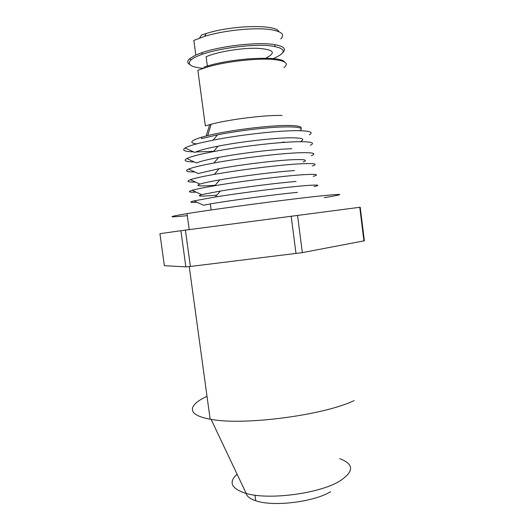 <?xml version="1.0" encoding="UTF-8"?>
<svg xmlns="http://www.w3.org/2000/svg" width="530" height="530" viewBox="0 0 530 530"><rect width="100%" height="100%" fill="white"/><g stroke="black" fill="none" stroke-linecap="round" stroke-linejoin="round"><path stroke-width="0.79" d="M194.258 161.948C185.54 161.769 183.062 160.63 186.825 158.549C189.561 157.178 195.06 155.555 203.334 153.7L213.491 151.607C239.752 146.512 279.522 141.914 298.496 141.709C311.461 141.616 315.41 142.802 310.341 145.28M186.825 158.549L196.511 162.975C199.923 161.438 207.283 159.59 218.605 157.436C240.991 153.157 275.255 149.115 291.838 148.751M301.1 141.106C305.22 138.886 301.663 137.787 290.427 137.807C274.03 137.886 240.454 141.735 218.055 146.161L209.376 147.983C202.016 149.679 197.167 151.163 194.815 152.441L185.089 147.989C187.686 146.432 193.271 144.63 201.837 142.583L213.106 140.159C239.374 134.905 278.316 130.539 297.078 130.665C309.818 130.797 313.899 132.182 309.334 134.825M284.12 141.98L280.814 142.636M215.412 151.249L195.802 151.958M193.655 151.905C184.533 151.587 181.684 150.281 185.089 147.989M300.02 130.638C304.319 127.631 297.489 126.438 279.515 127.061C261.966 127.869 236.194 131.095 217.532 134.845L201.526 138.635L201.347 137.283C190.528 140.669 188.925 142.881 196.531 143.915M301.027 128.393C302.1 126.584 298.039 125.617 288.837 125.484C270.035 125.159 228.96 130.254 207.72 135.587L201.347 137.283M197.856 70.278L205.335 125.862L211.125 124.232C229.874 119.296 265.311 114.924 282.059 115.447M283.947 67.575C288.976 63.706 285.948 61.063 274.865 59.645C259.004 57.823 226.939 61.268 207.555 66.965L197.882 70.278M203.606 68.165L204.341 66.959L208.184 65.786C234.909 57.73 281.463 55.683 284.484 61.99M207.362 66.025L206.117 56.75C216.717 51.913 241.216 47.826 257.235 48.29C273.579 49.383 276.64 52.536 266.404 57.763M273.195 58.618C287.83 52.212 286.372 47.879 268.829 45.613C251.068 44.129 219.87 48.19 202.626 54.166C197.081 56.101 193.218 58.002 191.032 59.883C186.659 64.322 190.687 67.138 203.109 68.33M189.766 64.521C187.11 62.944 187.077 61.003 189.667 58.691L195.835 55.04L201.546 52.795C220.162 46.143 255.818 41.95 272.89 44.354C283.172 45.878 286.578 48.515 283.113 52.278M280.741 38.955C285.094 34.642 281.847 31.548 270.996 29.667C255.334 27.169 224.157 30.25 204.693 36.338L193.867 40.413M199.571 38.034L201.413 35.112L206.203 33.509C232.564 25.009 276.7 24.241 278.873 31.687M194.894 172.005C186.58 171.958 184.473 170.998 188.581 169.123C192.569 167.46 201.009 165.426 213.895 163.021C240.136 158.106 280.728 153.283 299.907 152.739C313.098 152.408 316.907 153.389 311.322 155.688M303.18 161.908C308.182 160 304.869 159.258 293.242 159.682C276.481 160.338 241.528 164.565 219.175 168.672L198.22 173.529L188.581 169.123M245.946 492.827C246.45 496.08 249.716 498.717 255.745 500.737C272.97 506.978 313.846 502.076 330.581 491.714M339.71 458.655C354.279 464.134 354.179 471.673 339.425 481.273C319.166 493.649 268.862 500.227 246.245 493.463C231.239 488.726 228.191 482.3 237.095 474.178M207.005 396.327C187.779 405.099 186.222 415.017 210.138 419.17L211.066 419.329C243.734 425.749 323.969 415.242 354.139 400.574M180.896 230.716L159.928 233.664L164.366 265.696L185.858 266.875L180.896 230.716L185.414 230.113L190.389 266.471L185.858 266.875M297.522 215.312L302.332 252.631L364.368 240.786L360.201 207.23L185.414 230.113M302.332 252.631L190.389 266.471M296.005 253.565L291.169 216.147M363.951 241.09L359.751 207.276M324.274 197.644C345.341 194.205 344.904 193.549 322.949 195.689C292.447 198.75 215.869 208.853 187.03 213.63C166.811 217.028 166.904 217.704 187.309 215.664M196.955 202.268C189.886 202.645 188.892 202.195 193.973 200.91L203.474 205.223L210.331 203.917C228.94 200.598 276.839 194.245 297.436 192.377M195.55 182.075C187.647 182.174 185.917 181.379 190.356 179.703C194.377 178.299 202.367 176.523 214.325 174.39C240.521 169.686 281.927 164.644 301.318 163.75C314.727 163.167 318.384 163.936 312.283 166.042M215.16 185.261C199.717 186.434 194.649 186.043 199.949 184.082C203.414 182.982 210.012 181.578 219.758 179.875C242.071 175.96 277.707 171.554 294.647 170.594M196.239 192.165C188.753 192.397 187.388 191.781 192.151 190.303C196.179 189.131 203.719 187.6 214.769 185.719C240.905 181.247 283.139 175.993 302.723 174.741C316.35 173.9 319.848 174.443 313.217 176.364M216.849 195.139C200.903 196.564 195.855 196.405 201.691 194.649L220.354 191.045C242.607 187.335 278.939 182.757 296.045 181.492M193.973 200.91L215.24 197.008C241.289 192.794 284.345 187.342 304.127 185.719C317.967 184.612 321.299 184.917 314.124 186.633M207.72 135.587L211.125 124.232M201.546 52.795L202.626 54.166M218.055 146.161L213.491 151.607M217.532 134.845L213.106 140.159M209.734 124.59L206.137 135.978M208.177 65.78L207.548 66.959M191.012 59.91L189.647 58.717M193.841 40.406L195.808 55.04M274.732 44.619L274.957 46.368M206.203 33.503L204.686 36.331M218.605 157.436L213.895 163.021M255.745 500.737L254.996 495.166M246.245 493.463L211.066 419.329M210.138 419.17L189.236 266.577M189.217 229.609L187.03 213.63M210.331 203.917L211.145 209.966M219.175 168.672L214.325 174.39M199.949 184.082L190.356 179.703M219.758 179.875L214.769 185.719M201.691 194.649L192.151 190.303M220.354 191.045L215.24 197.008"/></g></svg>
